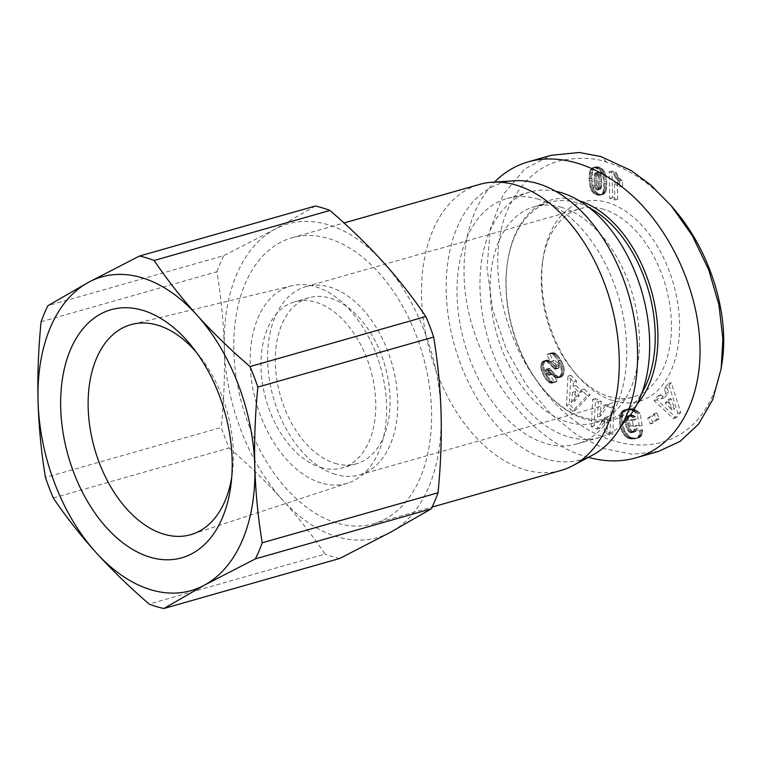 <?xml version="1.0" encoding="UTF-8"?>
<svg xmlns="http://www.w3.org/2000/svg" width="761" height="761" viewBox="0 0 761 761"><rect width="100%" height="100%" fill="white"/><g stroke="black" fill="none" stroke-linecap="round" stroke-linejoin="round"><path stroke-width="0.57" stroke-dasharray="3.81 2.85" d="M561.076 470.412A148.699 93.717 74.1 0 1 524.367 469.604A148.699 93.717 74.1 0 1 424.153 325.28A148.699 93.717 74.1 0 1 479.715 184.362M592.695 455.049A143.905 90.692 74.1 0 1 545.732 458.902A143.905 90.692 74.1 0 1 447.468 309.708A143.905 90.692 74.1 0 1 514.683 180.776M336.666 522.997A148.699 93.717 74.1 0 1 236.452 378.664A148.699 93.717 74.1 0 1 292.015 237.755A148.699 93.717 74.1 0 1 328.723 238.554A148.699 93.717 74.1 0 1 428.938 382.888A148.699 93.717 74.1 0 1 373.375 523.796A148.699 93.717 74.1 0 1 336.666 522.997M335.306 474.369A97.855 61.67 74.1 0 1 269.356 379.387A97.855 61.67 74.1 0 1 305.922 286.659A97.855 61.67 74.1 0 1 330.084 287.182A97.855 61.67 74.1 0 1 396.024 382.165A97.855 61.67 74.1 0 1 359.468 474.893A97.855 61.67 74.1 0 1 335.306 474.369M603.749 209.342A97.855 61.67 -105.9 0 0 579.587 208.809A97.855 61.67 -105.9 0 0 542.574 261.66A97.855 61.67 -105.9 0 0 573.842 371.596A97.855 61.67 -105.9 0 0 608.981 396.519A97.855 61.67 -105.9 0 0 633.133 397.052A97.855 61.67 -105.9 0 0 669.699 304.314A97.855 61.67 -105.9 0 0 603.749 209.342M335.002 463.354A86.345 54.412 -105.9 0 0 356.319 463.82A86.345 54.412 -105.9 0 0 388.576 382.003A86.345 54.412 -105.9 0 0 330.388 298.198A86.345 54.412 -105.9 0 0 309.071 297.732A86.345 54.412 -105.9 0 0 276.814 379.549A86.345 54.412 -105.9 0 0 335.002 463.354M320.676 467.435A86.345 54.412 -105.9 0 0 341.984 467.901A86.345 54.412 -105.9 0 0 374.25 386.074A86.345 54.412 -105.9 0 0 316.062 302.269A86.345 54.412 -105.9 0 0 294.745 301.803A86.345 54.412 -105.9 0 0 262.478 383.63A86.345 54.412 -105.9 0 0 320.676 467.435M41.094 321.76L216.923 271.744C221.128 297.418 223.591 322.883 224.314 348.119A163.092 102.783 74.1 0 1 274.731 229.365A163.092 102.783 74.1 0 1 328.333 224.79A163.092 102.783 74.1 0 1 383.106 262.022A163.092 102.783 74.1 0 1 441.076 413.432A163.092 102.783 74.1 0 1 390.659 532.186A163.092 102.783 74.1 0 1 337.047 536.762A163.092 102.783 74.1 0 1 282.274 499.53C297.798 516.738 312.039 534.916 324.995 554.065L149.166 604.072M339.682 558.488A182.279 114.873 74.1 0 1 332.348 556.595A182.279 114.873 74.1 0 1 324.995 554.065M321.104 482.988A102.602 64.666 74.1 0 1 251.767 382.127A102.602 64.666 74.1 0 1 291.882 285.746A102.602 64.666 74.1 0 1 315.625 286.716A102.602 64.666 74.1 0 1 384.571 385.037A102.602 64.666 74.1 0 1 348.005 483.054A102.602 64.666 74.1 0 1 321.104 482.988M196.338 352.238A109.194 68.823 74.1 0 1 199.867 356.529A109.194 68.823 74.1 0 1 232.514 471.306A109.194 68.823 74.1 0 1 231.763 476.805M613.433 400.809A103.61 65.294 -105.9 0 0 679.516 322.455A103.61 65.294 -105.9 0 0 607.896 202.616A103.61 65.294 -105.9 0 0 543.126 258.017A103.61 65.294 -105.9 0 0 576.229 374.412A103.61 65.294 -105.9 0 0 613.433 400.809M555.654 191.268A127.591 80.409 -105.9 0 0 529.903 192.029A127.591 80.409 -105.9 0 0 482.227 312.942A127.591 80.409 -105.9 0 0 568.22 436.785A127.591 80.409 -105.9 0 0 599.716 437.47A127.591 80.409 -105.9 0 0 622.013 424.571M538.474 199.239A127.591 80.409 -105.9 0 0 506.978 198.545A127.591 80.409 -105.9 0 0 459.302 319.468A127.591 80.409 -105.9 0 0 545.295 443.311A127.591 80.409 -105.9 0 0 576.79 443.996A127.591 80.409 -105.9 0 0 624.467 323.083A127.591 80.409 -105.9 0 0 538.474 199.239M589.28 207.753A112.238 70.744 -105.9 0 0 577.57 202.911A112.238 70.744 -105.9 0 0 549.861 202.312A112.238 70.744 -105.9 0 0 507.406 262.925A112.238 70.744 -105.9 0 0 543.268 389.023A112.238 70.744 -105.9 0 0 583.573 417.618A112.238 70.744 -105.9 0 0 611.283 418.227A112.238 70.744 -105.9 0 0 641.932 392.847M561.808 207.401A112.238 70.744 -105.9 0 0 534.098 206.792A112.238 70.744 -105.9 0 0 492.158 313.161A112.238 70.744 -105.9 0 0 567.811 422.108A112.238 70.744 -105.9 0 0 595.521 422.707A112.238 70.744 -105.9 0 0 637.461 316.338A112.238 70.744 -105.9 0 0 561.808 207.401M579.178 200.742A114.16 71.953 -105.9 0 0 578.95 200.676A114.16 71.953 -105.9 0 0 507.587 261.717A114.16 71.953 -105.9 0 0 544.067 389.965A114.16 71.953 -105.9 0 0 585.057 419.045A114.16 71.953 -105.9 0 0 637.033 404.129M658.541 451.397L632.172 454.269L604.605 448.714L577 435.073L550.488 413.68L526.374 384.866L506.445 349.613L492.633 309.423L486.992 267.796L490.407 228.785L503.192 194.597L524.862 168.904L551.316 155.282M588.415 457.342L586.103 456.667C523.111 439.316 464.933 352.391 464.067 274.321C463.449 234.997 473.618 204.243 494.564 182.06M619.644 181.993L619.777 186.778A11.282 7.115 74.1 0 1 614.403 182.545L614.888 199.972L609.789 198.44L609.047 171.843L613.214 173.099L615.563 177.912L619.644 181.993L622.508 181.185L618.436 177.094L616.087 172.281L611.911 171.025L612.653 197.622L617.751 199.163L617.266 181.727L614.403 182.545M617.266 181.727A11.282 7.115 -105.9 0 0 622.641 185.96L622.508 181.185M622.641 185.96L619.777 186.778M617.751 199.163L614.888 199.972M612.653 197.622L609.789 198.44M611.911 171.025L609.047 171.843M616.087 172.281L613.214 173.099M616.534 173.527L613.67 174.345M617.085 174.792L614.213 175.601M617.713 175.981L614.85 176.799M618.436 177.094L615.563 177.912M618.95 177.798L616.087 178.616M619.682 178.654L616.819 179.472M620.529 179.51L617.666 180.328M621.471 180.338L618.607 181.156M589.699 171.672L591.402 168.495L594.95 167.648L599.687 169.941L602.332 173.803L603.72 180.224L603.711 189.013L602.588 193.094L599.773 195.301L594.693 194.045L590.993 189.85L589.157 180.738L589.699 171.672L592.562 170.854L592.02 179.919L593.856 189.032L596.634 192.619L600.838 194.455L604.196 193.789L606.327 189.793L606.717 181.032L605.585 174.031L602.55 169.123L597.813 166.83L594.265 167.686L592.562 170.854M592.895 169.789L590.022 170.607M593.39 168.79L590.526 169.608M593.999 167.953L591.135 168.771M594.265 167.686L591.402 168.495M594.997 167.163L592.134 167.981M595.882 166.83L593.019 167.648M596.072 166.802L593.209 167.62M596.881 166.745L594.018 167.563M597.813 166.83L594.95 167.648M598.878 167.097L596.006 167.915M599.744 167.391L596.871 168.21M600.752 167.877L597.889 168.695M601.704 168.447L598.84 169.256M602.55 169.123L599.687 169.941M603.321 169.922L600.458 170.73M604.025 170.797L601.152 171.615M604.634 171.796L601.77 172.614M604.767 172.024L601.903 172.842M605.195 172.985L602.332 173.803M605.585 174.031L602.712 174.849M605.908 175.211L603.045 176.019M606.184 176.495L603.321 177.303M606.412 177.893L603.549 178.711M606.584 179.415L603.72 180.224M606.717 181.032L603.853 181.85M606.793 182.783L603.93 183.601M606.793 182.944L603.93 183.762M606.812 184.381L603.949 185.189M606.774 185.722L603.911 186.54M606.698 187.006L603.834 187.815M606.574 188.195L603.711 189.013M606.546 188.414L603.682 189.232M606.327 189.793L603.463 190.611M606.032 190.944L603.159 191.753M605.67 191.858L602.807 192.666M605.452 192.286L602.588 193.094M604.881 193.132L602.008 193.941M604.196 193.789L601.333 194.607M603.444 194.245L600.572 195.063M603.387 194.264L600.524 195.082M602.636 194.483L599.773 195.301M601.799 194.54L598.926 195.358M600.838 194.455L597.975 195.263M599.763 194.179L596.9 194.997M599.668 194.15L596.805 194.968M598.565 193.751L595.701 194.559M597.556 193.237L594.693 194.045M596.634 192.619L593.77 193.437M595.825 191.896L592.952 192.714M595.092 191.078L592.22 191.896M594.455 190.164L591.582 190.982M593.913 189.137L591.04 189.955M593.856 189.032L590.993 189.85M593.447 188.034L590.584 188.842M593.104 186.921L590.232 187.739M592.79 185.732L589.918 186.55M592.534 184.428L589.661 185.237M592.305 183.04L589.442 183.848M592.144 181.527L589.28 182.336M592.02 179.919L589.157 180.738M591.953 178.226L589.09 179.044M591.934 177.465L589.062 178.274M591.944 176.105L589.081 176.923M592.02 174.792L589.147 175.61M592.125 173.518L589.261 174.336M592.286 172.281L589.423 173.099M592.305 172.11L589.442 172.928M595.892 189.479L597.975 189.717L598.707 187.862L598.584 177.199L597.842 174.298L596.32 172.795L595.054 173.108L594.284 175.02L594.16 182.364L594.912 187.758L595.892 189.479L598.755 188.661L597.375 185.342L596.947 178.198L597.328 173.394L598.631 171.919L600.039 172.509L601.047 174.364L601.818 183.116L600.838 188.899L598.755 188.661M599.639 189.223L596.776 190.041M600.144 189.289L597.28 190.107M600.838 188.899L597.975 189.717M601.352 187.929L598.488 188.747M601.39 187.834L598.527 188.652M601.571 187.044L598.707 187.862M601.713 185.998L598.85 186.806M601.789 184.676L598.926 185.494M601.818 183.116L598.955 183.934M601.789 181.299L598.926 182.107M601.789 181.137L598.926 181.955M601.713 179.32L598.85 180.129M601.599 177.732L598.726 178.55M601.447 176.381L598.584 177.199M601.266 175.258L598.403 176.067M601.047 174.364L598.184 175.173M600.705 173.479L597.842 174.298M600.039 172.509L597.176 173.318M599.183 171.986L596.32 172.795M598.631 171.919L595.768 172.737M597.918 172.29L595.054 173.108M597.385 173.223L594.512 174.031M597.328 173.394L594.455 174.212M597.147 174.212L594.284 175.02M597.033 175.287L594.17 176.095M596.957 176.6L594.094 177.418M596.947 178.198L594.084 179.016M596.976 180.034L594.103 180.852M597.024 181.556L594.16 182.364M597.119 183.059L594.255 183.877M597.242 184.324L594.37 185.142M597.375 185.342L594.512 186.15M597.404 185.456L594.541 186.264M597.775 186.94L594.912 187.758M598.289 188.043L595.416 188.861M579.273 392.628L581.499 389.851L587.226 395.644L572.443 411.206L566.488 405.166L567.963 376.134L573.547 381.794L573.062 386.341L579.273 392.628L582.136 391.82L575.925 385.523L576.41 380.976L570.826 375.316L569.352 404.348L575.316 410.388L590.089 394.826L584.372 389.033L582.136 391.82M584.372 389.033L581.499 389.851M590.089 394.826L587.226 395.644M575.316 410.388L572.443 411.206M569.352 404.348L566.488 405.166M570.826 375.316L567.963 376.134M576.41 380.976L573.547 381.794M575.925 385.523L573.062 386.341M571.511 402.35L576.381 396.291L572.5 392.362L571.511 402.35L574.384 401.542L575.364 391.544L579.245 395.482L574.384 401.542M579.245 395.482L576.381 396.291M575.364 391.544L572.5 392.362M632.458 439.049L627.064 437.718L624.572 435.577L622.251 432.143L619.559 422.812L620.006 414.726L622.869 410.569L627.178 409.466L632.058 410.398L637.242 413.984L639.316 426.189L630.317 426.274L629.309 420.319L633.2 420.281L632.733 417.58L630.469 416.143L628.405 415.725L626.731 416.286L625.361 418.883L625.989 426.179L628.615 431.649L630.327 432.648L632.591 432.438L633.98 429.404L639.858 430.869L638.355 436.881L636.814 438.269L633.571 439.021L640.591 436.766L642.303 433.656L642.722 430.051L636.843 428.586L635.464 431.62L633.19 431.829L631.478 430.831L628.852 425.361L628.129 420.433L628.453 417.152L629.604 415.468L631.269 414.907L635.606 416.762L636.063 419.463L632.172 419.501L633.181 425.456L642.179 425.37L640.106 413.175L634.103 409.256L630.422 408.647L627.226 409.066L624.239 411.14L622.584 415.059L622.289 420.605L623.259 426.379L625.114 431.335L628.263 435.596L631.497 437.661L635.321 438.231M634.303 438.212L631.44 439.03M633.304 438.098L630.441 438.916M632.372 437.927L629.509 438.745M631.497 437.661L628.634 438.479M630.679 437.318L627.815 438.127M629.927 436.9L627.064 437.718M629.119 436.329L626.255 437.147M628.263 435.596L625.39 436.414M627.435 434.759L624.572 435.577M626.674 433.837L623.811 434.655M625.97 432.809L623.107 433.627M625.314 431.687L622.441 432.505M625.114 431.335L622.251 432.143M624.572 430.184L621.708 431.002M624.077 428.976L621.214 429.794M623.639 427.711L620.776 428.529M623.259 426.379L620.396 427.197M622.926 424.999L620.053 425.808M622.641 423.544L619.777 424.362M622.622 423.43L619.758 424.238M622.422 421.994L619.559 422.812M622.289 420.605L619.425 421.423M622.222 419.292L619.349 420.101M622.241 418.017L619.368 418.835M622.317 416.8L619.454 417.618M622.479 415.639L619.616 416.448M622.584 415.059L619.711 415.877M622.879 413.908L620.006 414.726M623.24 412.871L620.377 413.689M623.697 411.958L620.833 412.766M624.239 411.14L621.376 411.958M624.867 410.436L622.003 411.254M625.104 410.236L622.232 411.054M625.732 409.751L622.869 410.569M626.446 409.361L623.582 410.179M627.226 409.066L624.362 409.884M628.091 408.838L625.228 409.656M629.024 408.695L626.16 409.513M630.041 408.647L627.178 409.466M630.422 408.647L627.559 409.466M631.402 408.705L628.538 409.523M632.343 408.819L629.48 409.627M633.247 409.009L630.384 409.827M634.103 409.256L631.24 410.074M634.931 409.589L632.058 410.398M635.549 409.884L632.686 410.702M636.348 410.331L633.485 411.149M637.214 410.883L634.341 411.701M638.127 411.549L635.264 412.367M639.088 412.3L636.225 413.118M640.106 413.175L637.242 413.984M642.179 425.37L639.316 426.189M633.181 425.456L630.317 426.274M632.172 419.501L629.309 420.319M636.063 419.463L633.2 420.281M635.606 416.762L632.733 417.58M635.064 416.362L632.201 417.18M634.141 415.744L631.269 416.562M633.333 415.335L630.469 416.143M633.209 415.278L630.346 416.096M632.305 415.002L629.442 415.82M631.392 414.907L628.519 415.725M631.269 414.907L628.405 415.725M630.355 415.068L627.492 415.887M629.604 415.468L626.731 416.286M628.995 416.086L626.122 416.895M628.529 416.933L625.656 417.751M628.453 417.152L625.59 417.97M628.225 418.065L625.361 418.883M628.12 419.149L625.257 419.967M628.129 420.433L625.266 421.252M628.263 421.917L625.39 422.736M628.5 423.573L625.628 424.391M628.529 423.744L625.656 424.562M628.852 425.361L625.989 426.179M629.242 426.778L626.379 427.596M629.68 428.024L626.817 428.843M630.184 429.09L627.311 429.898M630.736 429.975L627.873 430.793M631.478 430.831L628.615 431.649M632.315 431.468L629.452 432.286M633.19 431.829L630.327 432.648M634.122 431.963L631.259 432.771M634.636 431.915L631.773 432.733M635.464 431.62L632.591 432.438M636.101 431.078L633.238 431.896M636.282 430.821L633.418 431.639M636.672 429.841L633.808 430.65M636.843 428.586L633.98 429.404M642.722 430.051L639.858 430.869M642.684 431.24L639.811 432.048M642.531 432.505L639.659 433.323M642.303 433.656L639.43 434.474M641.98 434.655L639.116 435.473M641.742 435.197L638.869 436.015M641.219 436.072L638.355 436.881M640.591 436.766L637.728 437.585M639.858 437.328L636.995 438.146M639.678 437.451L636.814 438.269M639.05 437.727L636.186 438.545M638.298 437.936L635.425 438.755M637.433 438.098L634.56 438.916M636.434 438.212L633.571 439.021M665.885 393.304L664.182 388.567L668.443 383.487L677.823 413.309L673.38 418.598L654.089 400.571L658.255 395.615L661.261 398.812L665.885 393.304L668.748 392.486L664.125 397.993L661.119 394.797L656.962 399.753L676.244 417.779L680.686 412.5L671.307 382.678L667.045 387.749L668.748 392.486M667.045 387.749L664.182 388.567M671.307 382.678L668.443 383.487M680.686 412.5L677.823 413.309M676.244 417.779L673.38 418.598M656.962 399.753L654.089 400.571M661.119 394.797L658.255 395.615M664.125 397.993L661.261 398.812M671.839 409.808L668.129 399.477L665.238 402.921L671.839 409.808L674.712 408.99L668.101 402.103L671.002 398.659L674.712 408.99M671.002 398.659L668.129 399.477M668.101 402.103L665.238 402.921M647.687 418.255L653.956 413.756L656.477 419.416L650.208 423.915L647.687 418.255L650.55 417.447L653.071 423.097L659.34 418.598L656.819 412.938L650.55 417.447M656.819 412.938L653.956 413.756M659.34 418.598L656.477 419.416M653.071 423.097L650.208 423.915M609.865 435.111L604.205 432.505L604.966 417.466L596.89 429.147L591.287 426.56L592.676 399.382L598.327 401.989L597.566 416.914L605.585 405.328L611.254 407.934L609.865 435.111L612.729 434.303L614.117 407.125L608.458 404.519L600.429 416.096L601.19 401.171L595.54 398.574L594.151 425.751L599.754 428.329L607.839 416.657L607.069 431.696L612.729 434.303M607.069 431.696L604.205 432.505M607.839 416.657L604.966 417.466M599.754 428.329L596.89 429.147M594.151 425.751L591.287 426.56M595.54 398.574L592.676 399.382M601.19 401.171L598.327 401.989M600.429 416.096L597.566 416.914M608.458 404.519L605.585 405.328M614.117 407.125L611.254 407.934M544.286 376.838L541.623 371.406L540.71 366.621L541.518 362.892L543.316 361.095L544.952 360.885L547.121 361.817L554.645 369.066L558.993 367.886L558.213 368.372L556.928 367.886L550.774 361.589L546.969 360.048L544.381 362.074L543.582 365.803L544.486 370.597L547.159 376.02L544.286 376.838L547.492 381.223L551.059 383.221L554.122 382.032L550.174 374.783L548.177 375.173L546.303 373.194L545.447 370.883L545.789 369.361L547.311 369.665L553.066 375.944L555.863 377.789L558.878 377.475L560.809 374.897L561.447 371.358L560.857 367.116L558.888 362.303L555.406 356.899L551.62 353.76L548.462 353.751L546.874 354.607L550.498 361.722L554.389 360.257L550.498 361.722M546.883 375.573L544.02 376.381M546.132 374.222L543.268 375.03M545.475 372.947L542.612 373.756M544.924 371.739L542.06 372.548M544.486 370.597L541.623 371.406M544.153 369.523L541.28 370.341M543.887 368.457L541.023 369.275M543.658 367.078L540.795 367.896M543.582 365.803L540.71 366.621M543.649 364.633L540.786 365.451M543.715 364.224L540.843 365.042M543.972 363.064L541.109 363.882M544.381 362.074L541.518 362.892M544.933 361.256L542.07 362.074M545.447 360.743L542.583 361.551M546.189 360.276L543.316 361.095M546.969 360.048L544.105 360.866M547.825 360.077L544.952 360.885M548.729 360.324L545.865 361.142M549.261 360.562L546.388 361.38M549.984 361.009L547.121 361.817M550.774 361.589L547.91 362.407M551.62 362.331L548.757 363.149M552.524 363.197L549.651 364.005M553.475 364.215L550.612 365.023M555.178 366.174L552.315 366.983M556.158 367.211L553.295 368.02M556.928 367.886L554.056 368.705M557.518 368.257L554.645 369.066M558.213 368.372L555.34 369.19L556.415 368.086L559.278 367.268L558.213 368.372M556.5 366.821L555.444 363.872L558.308 363.064L559.364 366.012L556.5 366.821L556.415 368.086M559.364 366.012L559.278 367.268M559.316 365.584L556.453 366.402M558.955 364.367L556.091 365.185M558.308 363.064L554.389 360.257M555.444 363.872L551.525 361.075M547.159 376.02L552.277 381.917L554.75 382.374L556.985 381.213L553.038 373.974L551.05 374.355L549.166 372.376L548.31 370.065L548.652 368.552L549.452 368.372L555.93 375.135L558.736 376.971L561.742 376.666L563.673 374.079L564.31 370.55L563.72 366.298L561.751 361.494L558.27 356.091L554.484 352.942L551.325 352.933L549.737 353.798L553.361 360.904M549.737 353.798L546.874 354.607M552.743 352.714L549.88 353.532M553.599 352.762L550.736 353.57M554.484 352.942L551.62 353.76M555.264 353.285L552.391 354.093M555.968 353.751L553.104 354.559M556.71 354.369L553.837 355.178M557.48 355.14L554.607 355.958M558.27 356.091L555.406 356.899M559.097 357.185L556.234 357.993M559.963 358.45L557.09 359.268M560.838 359.867L557.975 360.685M561.019 360.181L558.155 360.999M561.751 361.494L558.888 362.303M562.379 362.75L559.516 363.558M562.921 363.967L560.058 364.776M563.368 365.147L560.505 365.965M563.72 366.298L560.857 367.116M563.796 366.564L560.933 367.382M564.101 367.934L561.228 368.743M564.272 369.266L561.409 370.084M564.31 370.55L561.447 371.358M564.224 371.787L561.361 372.595L564.224 371.806M564.015 373.004L561.152 373.822M563.673 374.079L560.809 374.897M563.226 375.021L560.362 375.839M562.645 375.829L559.782 376.647M562.446 376.077L559.573 376.885M561.742 376.666L558.878 377.475M560.971 377.047L558.108 377.856M560.125 377.209L557.261 378.017M559.592 377.18L556.729 377.998M558.736 376.971L555.863 377.789M557.813 376.543L554.94 377.361M556.833 375.886L553.97 376.705M556.576 375.687L553.713 376.505M555.93 375.135L553.066 375.944M555.197 374.422L552.334 375.24M554.398 373.594L551.535 374.412M553.513 372.633L550.65 373.451M552.562 371.549L549.699 372.357M551.107 369.817L548.234 370.636M550.174 368.847L547.311 369.665M549.547 368.41L546.674 369.228M549.452 368.372L546.588 369.19M548.652 368.552L545.789 369.361M548.453 368.885L545.589 369.694M548.31 370.065L545.447 370.883M548.538 371.054L545.675 371.863M549.166 372.376L546.303 373.194M549.461 372.814L546.588 373.622M550.26 373.794L547.387 374.612M551.05 374.355L548.177 375.173M551.373 374.45L548.5 375.268M552.191 374.422L549.328 375.24M553.038 373.974L550.174 374.783M556.985 381.213L554.122 382.032M556.377 381.67L553.513 382.488M555.568 382.127L552.705 382.935M554.75 382.374L551.877 383.192M553.922 382.403L551.059 383.221M553.104 382.269L550.232 383.087M552.277 381.917L549.413 382.735M551.868 381.68L549.004 382.498M551.126 381.109L548.262 381.927M550.365 380.405L547.492 381.223M549.585 379.53L546.721 380.348M548.795 378.521L545.932 379.33M547.977 377.342L545.104 378.16M721.894 363.625C704.134 470.964 594.988 468.357 534.84 378.036C501.299 331.092 486.269 257.751 507.73 209.579C521 181.251 539.73 164.68 563.891 159.848C581.499 157.232 595.787 158.031 606.764 162.245C621.899 166.659 647.811 178.521 674.341 209.484M53.289 497.989L229.128 447.972A182.279 114.873 74.1 0 1 221.28 427.454L45.441 477.47M216.923 271.744A182.279 114.873 74.1 0 1 223.753 255.658L47.924 305.675M229.128 447.972C248.999 465.152 266.711 482.341 282.274 499.53A163.092 102.783 74.1 0 1 224.314 348.119C224.999 373.366 223.981 399.82 221.28 427.454M315.273 206.031L274.731 229.365L223.753 255.658M592.914 169.741L590.051 170.559M554.484 365.375L551.62 366.184M554.579 352.98L551.706 353.798M551.516 370.312L548.652 371.13M606.764 162.245L600.829 156.528M292.015 237.755L344.01 222.963M305.922 286.659L579.587 208.809M356.319 463.82L341.984 467.901M291.882 285.746L132.566 324.215M199.867 356.529L192.628 347.339M232.514 471.306L231.192 482.921M529.903 192.029L506.978 198.545M549.861 202.312L534.098 206.792M543.268 389.023L544.067 389.965M507.406 262.925L507.587 261.717M558.393 368.324L555.53 369.142M551.325 352.933L548.462 353.751M611.283 418.227L595.521 422.707M599.716 437.47L576.79 443.996M573.842 371.596L576.229 374.412M542.574 261.66L543.126 258.017M348.005 483.054L192.295 534.203M309.071 297.732L294.745 301.803M359.468 474.893L633.133 397.052M373.375 523.796L432.067 507.102"/><path stroke-width="1.14" d="M344.01 222.963L479.715 184.362A148.699 93.717 74.1 0 1 492.281 182.212A148.699 93.717 74.1 0 1 516.424 185.17A148.699 93.717 74.1 0 1 614.869 319.639A148.699 93.717 74.1 0 1 572.9 465.627A148.699 93.717 74.1 0 1 561.076 470.412L432.067 507.102M492.281 182.212L514.683 180.776A143.905 90.692 74.1 0 1 538.037 183.639A143.905 90.692 74.1 0 1 633.314 313.77A143.905 90.692 74.1 0 1 592.695 455.049L572.9 465.627M322.607 207.924A182.279 114.873 74.1 0 1 329.96 210.455L154.122 260.471C167.087 279.62 181.327 297.798 196.842 315.006A163.092 102.783 -105.9 0 0 142.069 277.775A163.092 102.783 -105.9 0 0 88.466 282.341A163.092 102.783 -105.9 0 0 38.05 401.104C37.365 375.848 38.383 349.404 41.094 321.76A182.279 114.873 -105.9 0 1 47.924 305.675L88.466 282.341L139.444 256.048L315.273 206.031A182.279 114.873 74.1 0 1 322.607 207.924M425.827 316.547A182.279 114.873 74.1 0 1 433.684 337.056L257.846 387.073A182.279 114.873 -105.9 0 0 249.998 366.564L425.827 316.547C412.871 297.399 398.631 279.23 383.106 262.022C367.544 244.823 349.832 227.634 329.96 210.455M255.363 558.878L204.386 585.171A163.092 102.783 -105.9 0 1 150.783 589.737A163.092 102.783 -105.9 0 1 96.01 552.515C80.495 535.306 66.255 517.128 53.289 497.989A182.279 114.873 -105.9 0 1 45.441 477.47C41.237 451.796 38.773 426.341 38.05 401.104A163.092 102.783 -105.9 0 0 96.01 552.515C111.582 569.704 129.294 586.893 149.166 604.072A182.279 114.873 -105.9 0 0 156.509 606.612A182.279 114.873 -105.9 0 0 163.843 608.505L339.682 558.488L390.659 532.186L431.202 508.862L255.363 558.878A182.279 114.873 -105.9 0 0 262.193 542.793L438.032 492.776A182.279 114.873 74.1 0 1 431.202 508.862M231.763 476.805A109.194 68.823 74.1 0 1 192.295 534.203A109.194 68.823 74.1 0 1 163.663 534.127A109.194 68.823 74.1 0 1 89.865 426.788A109.194 68.823 74.1 0 1 132.566 324.215A109.194 68.823 74.1 0 1 157.831 325.242A109.194 68.823 74.1 0 1 196.338 352.238M149.869 557.119A128.98 81.294 -105.9 0 0 231.192 482.921A128.98 81.294 -105.9 0 0 192.628 347.339A128.98 81.294 -105.9 0 0 142.982 310.393A128.98 81.294 -105.9 0 0 60.718 407.934A128.98 81.294 -105.9 0 0 149.869 557.119M154.122 260.471A182.279 114.873 -105.9 0 0 146.778 257.941A182.279 114.873 -105.9 0 0 139.444 256.048M257.846 387.073C255.135 414.716 254.126 441.161 254.802 466.417A163.092 102.783 -105.9 0 1 204.386 585.171L163.843 608.505M622.013 424.571A127.591 80.409 -105.9 0 0 643.302 296.933A127.591 80.409 -105.9 0 0 561.399 192.714A127.591 80.409 -105.9 0 0 555.654 191.268M494.564 182.06C504.277 172.252 515.558 165.498 528.391 161.798L551.316 155.282L579.226 152.495L600.829 156.528L631.259 170.588L650.864 185.132L671.164 205.727L692.32 235.653L708.71 269.794L718.888 304.752L722.874 338.883L721.162 368.486L712.762 399.563L698.617 424.058L680.106 441.361L658.541 451.397L635.616 457.922C620.767 462.07 605.033 461.879 588.415 457.342M528.391 161.798C563.777 151.839 607.659 168.59 641.894 205.118C676.044 241.779 698.493 296.01 699.949 345.399C701.87 401.351 675.768 447.002 635.616 457.922M671.164 205.727L674.341 209.484C711.792 253.175 729.789 317.004 721.894 363.625L721.162 368.486M637.033 404.129A114.16 71.953 -105.9 0 0 651.207 290.179A114.16 71.953 -105.9 0 0 579.178 200.742M641.932 392.847A112.238 70.744 -105.9 0 0 589.28 207.753M249.998 366.564C230.126 349.385 212.405 332.196 196.842 315.006A163.092 102.783 -105.9 0 1 254.802 466.417C255.534 491.654 257.998 517.109 262.193 542.793M438.032 492.776C440.743 465.133 441.751 438.688 441.076 413.432C440.343 388.196 437.879 362.74 433.684 337.056"/></g></svg>
